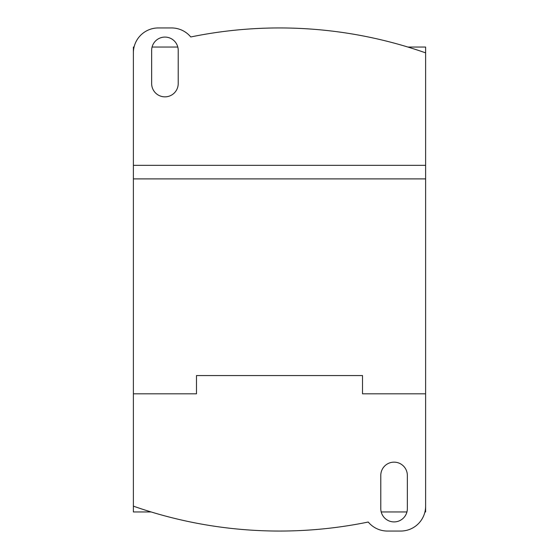 <?xml version="1.0" encoding="UTF-8"?>
<svg xmlns="http://www.w3.org/2000/svg" width="559" height="559" viewBox="0 0 559 559"><rect width="100%" height="100%" fill="white"/><g stroke="black" fill="none" stroke-linecap="round" stroke-linejoin="round"><path stroke-width="0.84" d="M151.133 511.953L133.384 511.953L133.384 506.147A441.058 441.058 0 0 0 368.241 522.029A24.903 24.903 0 0 0 387.429 531.05L400.712 531.05A24.903 24.903 0 0 0 425.616 506.147L425.616 393.815L425.616 511.953L424.931 511.953M406.931 511.953L381.203 511.953M133.384 165.184L133.384 47.047L134.069 47.047M152.069 47.047L177.797 47.047M407.867 47.047L425.616 47.047L425.616 52.853A441.058 441.058 0 0 0 190.759 36.971A24.903 24.903 0 0 0 171.571 27.95L158.288 27.95A24.903 24.903 0 0 0 133.384 52.853L133.384 165.338L425.616 165.338L425.616 393.815L362.518 393.815L362.518 375.557L196.482 375.557L196.482 393.815L133.384 393.815L196.482 393.815M407.35 508.634A13.283 13.283 0 0 1 394.067 521.917A13.283 13.283 0 0 1 380.784 508.634L380.784 475.429A13.283 13.283 0 0 1 394.067 462.146A13.283 13.283 0 0 1 407.35 475.429L407.35 508.634M133.384 506.147L133.384 165.338M362.518 393.815L425.616 393.815M425.616 178.901L133.384 178.901M151.65 50.366A13.283 13.283 0 0 1 164.933 37.083A13.283 13.283 0 0 1 178.216 50.366L178.216 83.57A13.283 13.283 0 0 1 164.933 96.854A13.283 13.283 0 0 1 151.65 83.57L151.65 50.366M425.616 165.338L425.616 52.853"/></g></svg>
